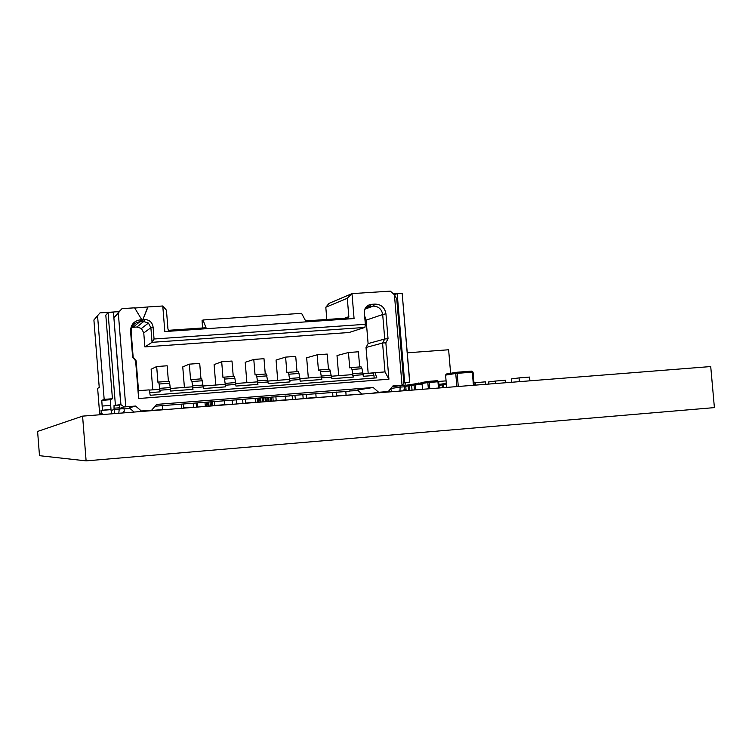 <?xml version="1.0" encoding="UTF-8"?>
<svg xmlns="http://www.w3.org/2000/svg" width="752" height="752" viewBox="0 0 752 752"><rect width="100%" height="100%" fill="white"/><g stroke="black" fill="none" stroke-linecap="round" stroke-linejoin="round"><path stroke-width="1.13" d="M714.4 407.612L86.113 460.873L39.489 455.684L37.6 431.432L82.588 416.129L710.725 366.553L714.4 407.612M86.113 460.873L82.588 416.129M236.542 403.974L236.231 400.139M232.622 404.285L232.312 400.449M292.293 399.575L292.819 399.538M294.671 399.387L303.188 398.645M404.538 388.352L405.187 390.664M255.53 398.344L255.868 402.452M257.109 398.222L257.447 402.329M258.068 398.137L258.406 402.254M259.703 398.24L260.013 402.123M260.69 398.222L261 402.047M262.326 398.099L262.645 401.916M263.332 398.015L263.642 401.841M265.005 397.883L265.315 401.709M266.02 397.808L266.33 401.624M267.721 397.676L268.022 401.493L269.047 401.408M155.053 406.212L262.429 397.799L268.746 397.592L269.056 401.295M270.485 397.272L270.748 401.277M268.746 397.592L271.5 397.084L271.792 401.192M529.906 380.822L529.577 377.072L519.059 377.899L511.463 378.914L511.755 382.26M519.378 381.659L519.059 377.899M505.814 382.73L505.598 380.258L495.502 381.048L488.565 381.978L488.744 384.075M495.718 383.52L495.502 381.048M485.595 384.319L485.378 381.847L473.967 382.815M475.443 385.118L475.236 382.646M392.159 386.838L402.696 385.221L403.805 382.627L396.755 299.005L394.415 294.756L390.335 291.127L351.992 293.628L354.07 318.557L164.829 331.557L162.77 305.989L147.994 306.948L142.833 319.638L144.44 319.525C149.328 319.685 152.214 322.176 153.079 326.988L154.047 339.002L152.054 342.32L364.899 327.43L349.05 332.516L144.873 346.907L143.764 332.929L141.423 328.474L136.892 327.007L131.816 327.44M154.047 339.002L365.34 324.309L364.899 327.43M144.44 319.525L143.717 321.527L148.445 323.059L150.879 327.722L152.054 342.32L144.873 346.907M136.892 327.007L143.717 321.527L139.722 321.8L140.427 319.797C133.988 320.878 130.698 324.676 130.566 331.218L131.139 331.735C131.262 326.048 134.119 322.74 139.722 321.8L133.066 327.27M138.622 398.522L138.518 390.692L149.169 389.874L150.221 395.27L376.827 377.852L374.985 372.672L384.996 371.911L388.925 379.205L138.622 398.522L135.623 360.875L132.625 357.059L133.151 357.04L131.139 331.735M368.189 373.424L366.017 347.462L368.104 343.589L384.742 338.992L382.571 343.034L384.996 371.911M364.635 315.878L366.139 320.145L368.104 343.589M152.778 389.837L151.133 369.223L156.679 366.544L157.939 382.317L158.569 382.072L159.133 384.018L169.67 383.219L170.648 391.059L192.991 389.348L191.967 381.537L191.356 379.61L190.594 379.863L189.325 364.156L182.755 366.901L184.4 387.43M215.768 385.033L214.113 364.588L221.69 361.787L222.959 377.419L223.842 377.166L224.519 379.074L234.878 378.294L235.978 386.058L257.936 384.375L256.799 376.639L256.047 374.74L255.06 375.004L253.791 359.437L245.218 362.304L246.872 382.665M277.723 380.315L276.059 360.039L285.61 357.115L286.879 372.616L287.95 372.343L288.796 374.223L298.986 373.453L300.198 381.142L321.79 379.487L320.531 371.826L319.647 369.956L318.434 370.238L317.156 354.803L306.656 357.792L308.329 377.983M338.682 375.671L337.009 355.564L348.449 352.509L349.727 367.878L351.052 367.587L351.992 369.458L362.003 368.696L363.338 376.31L373.96 375.492L374.176 378.049M351.081 367.587L361.045 366.835L362.003 368.696M359.672 366.938L358.403 351.786L348.449 352.509M352.491 374.618L331.67 376.207L352.491 374.618L353.308 377.081L351.992 369.458M224.98 384.338L203.237 385.992L224.998 384.328L225.6 386.848L224.519 379.074M191.365 379.61L201.78 378.82L203.454 388.549L225.6 386.848M159.593 389.32L149.216 390.109L159.593 389.32L160.091 391.867L159.133 384.018M319.675 369.956L329.724 369.194L331.905 378.717L353.308 377.081M289.266 379.44L268.003 381.057L289.285 379.431L289.999 381.922L288.796 374.223M266.293 373.97L256.047 374.74L266.293 373.97L268.229 383.586L289.999 381.922M257.259 381.875L235.761 383.511L257.278 381.875L257.936 384.375M233.252 376.451L231.992 361.035L221.69 361.787M234.173 376.385L223.842 377.166L234.173 376.385L234.878 378.294M200.963 378.886L199.712 363.395L189.325 364.156M192.418 386.819L170.431 388.493L192.437 386.81L192.991 389.348M168.401 381.33L167.16 365.782L156.679 366.544M169.106 381.283L158.587 382.072L169.106 381.283L169.67 383.219M365.34 324.309L364.363 312.635C364.429 307.888 366.732 305.124 371.272 304.353L375.041 304.099C381.179 304.316 384.817 307.54 385.945 313.772L388.041 338.738L385.861 342.799L388.925 379.205M385.861 342.799L382.571 343.034L366.017 347.462M373.095 373.048L363.103 373.81L374.985 372.672M373.124 373.048L373.96 375.492M388.041 338.738L384.742 338.992L382.683 314.533L385.945 313.772M132.625 357.059L130.566 331.218M362.079 394.067L357.426 389.997L373.171 387.487L156.595 404.407L151.678 410.178L141.367 410.996L135.576 406.052L125.763 406.813L118.308 312.926L122.021 308.649L134.627 307.822L141.761 319.703L140.427 319.797M373.171 387.487L378.641 392.281L388.314 391.519L392.901 385.945L402.038 385.231L394.415 294.756M325.804 307.248L347.292 298.281L351.992 293.628L329.066 303.357L325.804 307.248L326.819 319.468M347.292 298.281L348.834 316.667L347.574 319.008M168.335 330.325L206.039 327.74L202.993 319.985L301.58 313.33L305.622 320.916L344.482 318.256L344.783 319.196M162.77 305.989L166.446 310.2L167.959 329.038L169.097 331.256M129.974 408.477L124.071 408.938M358.102 390.589L349.633 390.965M349.859 391.237L289.793 395.655M285.91 400.083L285.619 395.984M273.192 401.089L272.863 396.981M276.191 400.844L275.899 396.746M285.939 399.838L276.219 400.609M271.5 397.084L290.028 395.928M135.576 406.052L129.269 407.866L134.176 412.058M125.763 406.813L124.221 406.982L120.922 404.642L113.9 317.917M119.389 408.449L124.221 406.982M101.031 414.672L99.631 413.478L101.247 412.97L101.05 410.423L110.986 409.295M101.05 410.423L111.014 409.643M119.436 408.985L124.052 408.618L124.249 411.165L122.717 412.961M402.696 385.221L402.038 385.231M151.678 410.178L148.529 410.921M141.367 410.996L138.406 411.72M371.432 393.334L378.641 392.281M380.944 392.582L388.314 391.519M400.092 293.449L393.155 293.628M402.348 295.461L409.229 375.887M397.188 293.637L404.679 382.514L409.652 382.129L402.16 293.318L397.188 293.637L394.358 294.709M400.008 385.635L400.13 387.12L390.777 388.521M404.679 382.514L403.796 382.655M400.017 385.842L404.943 385.456L405.422 382.796L409.652 382.129M404.943 385.456L403.768 390.777M391.66 391.736L390.711 388.605M405.055 386.735L400.13 387.12L399.97 391.078M202.091 320.587L202.993 319.985M346.089 395.336L345.807 391.266M332.939 396.37L332.61 392.3M336.529 396.088L336.238 392.018M346.127 395.091L336.558 395.853M316.122 397.695L315.84 393.616M303.188 398.72L302.849 394.631M306.487 398.457L306.196 394.368M316.15 397.46L306.515 398.222M255.454 402.48L255.163 398.372M242.962 403.467L242.623 399.35M245.66 403.26L245.359 399.133M255.483 402.245L245.678 403.016M224.754 404.905L224.453 400.778M212.478 405.873L212.149 401.737M214.875 405.685L214.574 401.549M224.773 404.67L214.893 405.45M193.79 407.349L193.49 403.204M181.758 408.298L181.42 404.153M183.836 408.139L183.535 403.984M193.809 407.114L183.845 407.894M162.582 409.812L162.282 405.648M152.543 410.611L152.459 409.257M162.592 409.577L152.553 410.366M122.021 308.649L119.117 311.619L99.997 312.879L93.906 319.995L99.236 387.468L97.638 388.333L99.631 413.478M102.413 409.962L101.764 400.374L104.171 399.368L97.553 315.68M101.247 412.97L103.062 414.512M134.758 308.047L147.994 306.948M114.031 317.786L118.308 312.926M113.872 317.664L119.117 311.619M111.926 413.816L111.08 410.479L114.135 409.53L114.031 408.204L119.342 407.791L119.361 405.065L120.771 404.604L113.449 312.277L108.072 312.635L105.816 315.135L112.433 398.729L104.171 399.368M119.342 407.791L118.807 413.271M112.433 398.729L110.224 399.603L111.08 410.479M110.234 399.726L101.764 400.374M102.206 406.052L110.676 405.394M119.314 405.168L120.922 404.642M114.031 408.204L114.041 405.478L120.771 404.604M108.072 312.635L115.394 405.027M114.718 413.591L114.135 409.53L119.446 409.116M142.833 319.638L147.712 307.201M142.372 320.314L141.752 320.361L141.761 319.703M138.518 390.692L136.14 360.838L133.151 357.04M136.14 360.838L135.623 360.875M365.04 308.705L369.429 306.365L373.189 306.12C378.538 306.308 381.696 309.11 382.683 314.533L366.139 320.145M265.259 374.045L263.999 358.695L253.791 359.437M296.993 371.657L295.733 356.373L285.61 357.115M288.007 372.334L298.149 371.573L298.986 373.453M321.001 377.015L299.973 378.623L321.029 377.015L321.79 379.487M328.464 369.288L327.205 354.07L317.156 354.803M422.22 382.73L408.411 384.911M446.049 380.869L438.67 381.443M418.657 383.012L418.704 383.586M450.627 373.293L448.624 349.765L407.283 352.81M196.498 407.133L196.169 402.997M197.541 407.058L197.203 402.912M209.018 406.146L208.699 402.151M210.391 406.042L210.062 401.906L210.4 406.042M232.49 404.294L232.18 400.459M211.726 405.939L211.387 401.803M205.324 406.437L205.014 402.593M206.65 406.334L206.339 402.489L206.659 406.334M207.956 406.23L207.646 402.376M362.003 394.001L346.099 395.261M332.939 396.295L316.131 397.62M295.489 399.321L294.878 395.543M292.067 395.768L292.697 399.547M265.306 401.662L266.321 401.483M268.013 401.192L269.047 401.023M270.767 400.722L271.82 400.543M473.422 385.278L472.303 372.174L457.169 373.34L456.727 372.268L471.861 371.103L472.303 372.174L473.055 372.146L474.145 385.221M458.288 386.481L457.169 373.34L455.74 373.481L456.389 372.353L446.227 374.017L456.549 372.296M456.859 386.594L455.74 373.481L445.588 375.116L446.227 374.017L445.588 375.135M474.174 385.221L473.055 372.146L471.861 371.103L473.027 372.127M446.632 387.393L445.588 375.116L446.603 387.402M438.482 388.041L437.946 381.762L429.251 382.439L428.48 381.452L437.514 380.681L437.946 381.762L438.726 381.725L439.234 387.985M429.777 388.728L429.251 382.439L427.832 382.571L428.48 381.452L422.68 382.336L428.668 381.386M428.367 388.84L427.832 382.571L422.051 383.445L422.68 382.336L422.051 383.464M439.253 387.976L438.726 381.725L437.532 380.681L438.698 381.715M422.549 389.301L422.051 383.445L422.521 389.301M414.455 389.94L414.042 385.033L411.645 385.4L412.265 384.319L414.85 383.896M412.04 390.128L411.645 385.4L412.021 390.128M415.8 389.827L415.386 384.911L422.107 384.385M414.042 385.033L415.386 384.911L415.001 383.877L414.042 385.033M414.991 383.877L422.022 383.323L412.265 384.319L411.617 385.4M408.468 390.41L408.092 385.936L405.76 386.284L406.371 385.221L408.891 384.808M406.118 390.598L405.76 386.284L406.099 390.598M409.793 390.307L409.417 385.804L411.645 385.635M408.092 385.936L409.417 385.804L409.041 384.78L408.092 385.936M409.032 384.789L411.927 384.554L406.371 385.221L405.742 386.284M446.368 384.554L443.473 384.78L443.097 383.821L438.952 384.432L442.966 383.84M443.708 387.628L443.473 384.78L442.214 384.902L442.862 383.868L446.284 383.576L443.097 383.821M442.449 387.731L442.214 384.902L439.036 385.353M143.764 332.929L150.879 327.722L153.079 326.988M362.934 372.898L352.904 373.659M353.167 375.464L363.197 374.703M225.468 385.212L235.846 384.422M192.86 387.703L203.322 386.904M159.96 390.213L170.516 389.404M149.714 392.657L160.091 391.867M321.649 377.871L331.764 377.1M289.868 380.296L300.067 379.516M257.804 382.749L268.097 381.96M235.62 382.58L225.243 383.37M203.106 385.052L192.644 385.851M191.967 381.537L202.42 380.747M170.309 387.553L159.753 388.352M348.834 316.667L344.482 318.256M405.422 382.796L403.674 382.937M202.081 320.521L202.532 327.985M119.361 405.065L114.041 405.478M375.041 304.099L373.189 306.12L364.833 309.194M366.196 307.568L369.429 306.365L371.272 304.353M320.531 371.826L330.626 371.065M331.51 375.286L321.395 376.056M299.822 377.701L289.623 378.472M267.862 380.127L257.569 380.916M256.799 376.639L267.073 375.868M271.829 400.825L270.776 401.004M471.861 371.103L456.737 372.268M437.532 380.681L428.837 381.358M148.445 323.059L141.423 328.474M361.045 366.835L351.052 367.587M201.78 378.82L191.356 379.61M344.773 319.092L348.665 317.682M329.724 369.194L319.647 369.956M298.149 371.573L287.988 372.334"/></g></svg>
